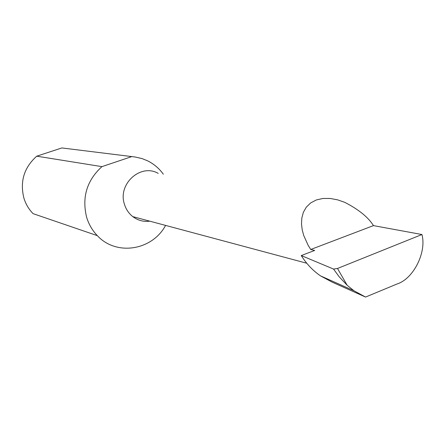 <?xml version="1.0" encoding="UTF-8"?>
<svg xmlns="http://www.w3.org/2000/svg" width="445" height="445" viewBox="0 0 445 445"><rect width="100%" height="100%" fill="white"/><g stroke="black" fill="none" stroke-linecap="round" stroke-linejoin="round"><path stroke-width="0.67" d="M365.562 297.06L353.903 290.724L347.172 285.278L337.494 268.474L421.932 234.526C426.827 252.026 413.55 278.704 397.318 283.871L365.562 297.06L332.07 282.097L320.511 275.878C312.863 270.627 306.449 263.857 301.271 255.558L314.693 250.44L310.738 249.484L308.157 245.329L303.729 235.511L302.227 229.926L301.51 224.041L301.816 218.067L303.368 212.315L306.316 207.136L310.688 202.909L316.339 199.95L322.981 198.459L330.207 198.464L337.594 199.838L344.758 202.341C358.692 209.506 368.26 217.266 373.455 225.615L310.738 249.484M158.209 173.389C140.703 163.115 117.508 184.024 124.422 204.188C125.974 209.289 128.766 213.433 132.794 216.62C137.883 220.447 143.557 221.966 149.815 221.182M421.932 234.526L373.455 225.615M97.327 235.644L33.08 213.65C28.858 209.322 25.821 204.227 23.969 198.353C19.73 181.682 23.98 167.62 36.724 156.178L101.927 166.636C86.825 180.442 81.735 197.346 86.653 217.355C88.811 224.391 92.371 230.493 97.327 235.644C116.306 256.314 152.257 250.424 165.585 225.409M353.903 290.724L320.511 275.878M337.494 268.474L333.561 269.069L339.235 276.851L347.172 285.278M301.271 255.558L333.561 269.069M36.724 156.178L61.877 147.94L66.85 148.563M61.877 147.94L135.141 157.002L142.055 158.587L147.529 160.795C153.853 163.927 159.121 168.394 163.332 174.184M131.598 156.662L101.927 166.636M306.755 263.234L132.794 216.62M333.6 269.086L333.845 269.509"/></g></svg>
